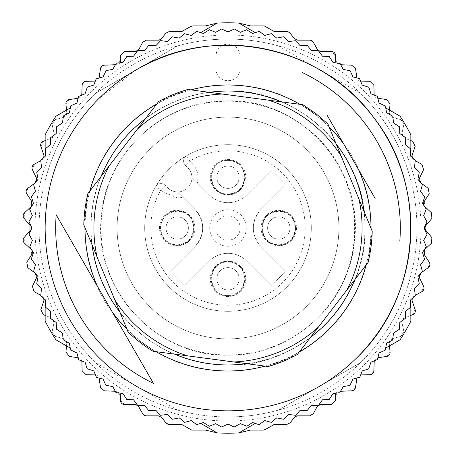 <?xml version="1.0" encoding="UTF-8"?>
<svg xmlns="http://www.w3.org/2000/svg" width="456" height="456" viewBox="0 0 456 456"><rect width="100%" height="100%" fill="white"/><g stroke="black" fill="none" stroke-linecap="round" stroke-linejoin="round"><path stroke-width="0.34" stroke-dasharray="2.28 1.71" d="M140.083 342.359A144.25 144.25 0 0 1 128.107 332.065L83.784 224.791L87.928 193.526L158.677 101.5L187.821 89.461L302.887 104.715L315.917 113.641L327.892 123.935L372.216 231.209L368.072 262.474L297.323 354.5L268.179 366.538L153.113 351.285A144.25 144.25 0 0 1 140.083 342.359M305.389 127.332A126.979 126.979 0 0 1 328.668 305.389A126.979 126.979 0 0 1 150.611 328.668A126.979 126.979 0 0 1 127.332 150.611A126.979 126.979 0 0 1 305.389 127.332C365.438 170.607 371.72 267.091 317.786 317.786A126.979 126.979 0 0 1 150.611 328.668A126.979 126.979 0 0 1 138.214 138.214C181.055 93.531 257.116 88.584 305.389 127.332M375.128 198.394L374.011 196.462M357.572 167.99L356.871 166.771M351.451 157.388L348.8 152.8M345.044 146.29L344.468 145.299M344.155 144.751L343.761 144.067M328.252 117.203L327.14 115.282M128.86 340.717L127.748 338.797M112.239 311.932L111.845 311.248M111.532 310.701L110.956 309.709M107.2 303.2L104.549 298.612M99.129 289.229L98.428 288.01M81.989 259.538L80.872 257.606M136.572 69.648L95.35 93.446A188.949 188.949 0 0 0 45.15 180.394L45.15 275.606A188.949 188.949 0 0 0 95.35 362.554L177.8 410.155A188.949 188.949 0 0 0 278.2 410.155L360.65 362.554A188.949 188.949 0 0 0 410.85 275.606L410.85 180.394A188.949 188.949 0 0 0 360.65 93.446L278.2 45.845A188.949 188.949 0 0 0 177.8 45.845L136.578 69.643L98.707 98.701A182.85 182.85 0 0 0 319.428 386.352A182.85 182.85 0 0 0 357.293 357.293M240.312 32.33L234.412 28.996A199.107 199.107 0 0 0 234.093 28.99L228 31.943L221.907 28.99A199.107 199.107 0 0 0 221.587 28.996L215.688 32.33L209.424 29.765A199.107 199.107 0 0 0 209.105 29.794L203.427 33.487L197.009 31.322A199.107 199.107 0 0 0 196.696 31.373L191.263 35.414L184.72 33.653A199.107 199.107 0 0 0 184.412 33.727L179.242 38.104L172.602 36.759A199.107 199.107 0 0 0 172.3 36.845L167.415 41.536L160.706 40.612A199.107 199.107 0 0 0 160.404 40.721L155.827 45.708L149.072 45.207A199.107 199.107 0 0 0 148.781 45.332L144.523 50.605L137.752 50.525A199.107 199.107 0 0 0 137.467 50.667L133.551 56.196L126.785 56.538A199.107 199.107 0 0 0 126.511 56.704L122.949 62.461L116.217 63.236A199.107 199.107 0 0 0 115.955 63.412L112.763 69.386L106.094 70.577A199.107 199.107 0 0 0 105.843 70.771L103.027 76.933L96.45 78.546A199.107 199.107 0 0 0 96.21 78.757L93.788 85.078L87.324 87.102A199.107 199.107 0 0 0 87.102 87.324L85.078 93.788L78.757 96.21A199.107 199.107 0 0 0 78.546 96.45L76.933 103.027L70.771 105.843A199.107 199.107 0 0 0 70.577 106.094L69.386 112.763L63.412 115.955A199.107 199.107 0 0 0 63.236 116.217L62.461 122.949L56.704 126.511A199.107 199.107 0 0 0 56.538 126.785L56.196 133.551L50.667 137.467A199.107 199.107 0 0 0 50.525 137.752L50.605 144.523L45.332 148.781A199.107 199.107 0 0 0 45.207 149.072L45.708 155.827L40.721 160.404A199.107 199.107 0 0 0 40.612 160.706L41.536 167.415L36.845 172.3A199.107 199.107 0 0 0 36.759 172.602L38.104 179.242L33.727 184.412A199.107 199.107 0 0 0 33.653 184.72L35.414 191.263L31.373 196.696A199.107 199.107 0 0 0 31.322 197.009L33.487 203.427L29.794 209.105A199.107 199.107 0 0 0 29.765 209.424L32.33 215.688L28.996 221.587A199.107 199.107 0 0 0 28.99 221.907L31.943 228L28.99 234.093A199.107 199.107 0 0 0 28.996 234.412L32.33 240.312L29.765 246.576A199.107 199.107 0 0 0 29.794 246.895L33.487 252.573L31.322 258.991A199.107 199.107 0 0 0 31.373 259.304L35.414 264.736L33.653 271.28A199.107 199.107 0 0 0 33.727 271.588L38.104 276.758L36.759 283.398A199.107 199.107 0 0 0 36.845 283.7L41.536 288.585L40.612 295.294A199.107 199.107 0 0 0 40.721 295.596L45.708 300.173L45.207 306.928A199.107 199.107 0 0 0 45.332 307.219L50.605 311.476L50.525 318.248A199.107 199.107 0 0 0 50.667 318.533L56.196 322.449L56.538 329.215A199.107 199.107 0 0 0 56.704 329.488L62.461 333.051L63.236 339.783A199.107 199.107 0 0 0 63.412 340.045L69.386 343.237L70.577 349.906A199.107 199.107 0 0 0 70.771 350.157L76.933 352.972L78.546 359.55A199.107 199.107 0 0 0 78.757 359.79L85.078 362.212L87.102 368.676A199.107 199.107 0 0 0 87.324 368.898L93.788 370.922L96.21 377.243A199.107 199.107 0 0 0 96.45 377.454L103.027 379.067L105.843 385.229A199.107 199.107 0 0 0 106.094 385.423L112.763 386.614L115.955 392.587A199.107 199.107 0 0 0 116.217 392.764L122.949 393.539L126.511 399.296A199.107 199.107 0 0 0 126.785 399.462L133.551 399.804L137.467 405.333A199.107 199.107 0 0 0 137.752 405.475L144.523 405.395L148.781 410.668A199.107 199.107 0 0 0 149.072 410.793L155.827 410.292L160.404 415.279A199.107 199.107 0 0 0 160.706 415.387L167.415 414.464L172.3 419.155A199.107 199.107 0 0 0 172.602 419.241L179.242 417.895L184.412 422.273A199.107 199.107 0 0 0 184.72 422.347L191.263 420.586L196.696 424.627A199.107 199.107 0 0 0 197.009 424.678L203.427 422.512L209.105 426.206A199.107 199.107 0 0 0 209.424 426.235L215.688 423.67L221.587 427.004A199.107 199.107 0 0 0 221.907 427.01L228 424.057L234.093 427.01A199.107 199.107 0 0 0 234.412 427.004L240.312 423.67L246.576 426.235A199.107 199.107 0 0 0 246.895 426.206L252.573 422.512L258.991 424.678A199.107 199.107 0 0 0 259.304 424.627L264.736 420.586L271.28 422.347A199.107 199.107 0 0 0 271.588 422.273L276.758 417.895L283.398 419.241A199.107 199.107 0 0 0 283.7 419.155L288.585 414.464L295.294 415.387A199.107 199.107 0 0 0 295.596 415.279L300.173 410.292L306.928 410.793A199.107 199.107 0 0 0 307.219 410.668L311.476 405.395L318.248 405.475A199.107 199.107 0 0 0 318.533 405.333L322.449 399.804L329.215 399.462A199.107 199.107 0 0 0 329.488 399.296L333.051 393.539L339.783 392.764A199.107 199.107 0 0 0 340.045 392.587L343.237 386.614L349.906 385.423A199.107 199.107 0 0 0 350.157 385.229L352.972 379.067L359.55 377.454A199.107 199.107 0 0 0 359.79 377.243L362.212 370.922L368.676 368.898A199.107 199.107 0 0 0 368.898 368.676L370.922 362.212L377.243 359.79A199.107 199.107 0 0 0 377.454 359.55L379.067 352.972L385.229 350.157A199.107 199.107 0 0 0 385.423 349.906L386.614 343.237L392.587 340.045A199.107 199.107 0 0 0 392.764 339.783L393.539 333.051L399.296 329.488A199.107 199.107 0 0 0 399.462 329.215L399.804 322.449L405.333 318.533A199.107 199.107 0 0 0 405.475 318.248L405.395 311.476L410.668 307.219A199.107 199.107 0 0 0 410.793 306.928L410.292 300.173L415.279 295.596A199.107 199.107 0 0 0 415.387 295.294L414.464 288.585L419.155 283.7A199.107 199.107 0 0 0 419.241 283.398L417.895 276.758L422.273 271.588A199.107 199.107 0 0 0 422.347 271.28L420.586 264.736L424.627 259.304A199.107 199.107 0 0 0 424.678 258.991L422.512 252.573L426.206 246.895A199.107 199.107 0 0 0 426.235 246.576L423.67 240.312L427.004 234.412A199.107 199.107 0 0 0 427.01 234.093L424.057 228L427.01 221.907A199.107 199.107 0 0 0 427.004 221.587L423.67 215.688L426.235 209.424A199.107 199.107 0 0 0 426.206 209.105L422.512 203.427L424.678 197.009A199.107 199.107 0 0 0 424.627 196.696L420.586 191.263L422.347 184.72A199.107 199.107 0 0 0 422.273 184.412L417.895 179.242L419.241 172.602A199.107 199.107 0 0 0 419.155 172.3L414.464 167.415L415.387 160.706A199.107 199.107 0 0 0 415.279 160.404L410.292 155.827L410.793 149.072A199.107 199.107 0 0 0 410.668 148.781L405.395 144.523L405.475 137.752A199.107 199.107 0 0 0 405.333 137.467L399.804 133.551L399.462 126.785A199.107 199.107 0 0 0 399.296 126.511L393.539 122.949L392.764 116.217A199.107 199.107 0 0 0 392.587 115.955L386.614 112.763L385.423 106.094A199.107 199.107 0 0 0 385.229 105.843L379.067 103.027L377.454 96.45A199.107 199.107 0 0 0 377.243 96.21L370.922 93.788L368.898 87.324A199.107 199.107 0 0 0 368.676 87.102L362.212 85.078L359.79 78.757A199.107 199.107 0 0 0 359.55 78.546L352.972 76.933L350.157 70.771A199.107 199.107 0 0 0 349.906 70.577L343.237 69.386L340.045 63.412A199.107 199.107 0 0 0 339.783 63.236L333.051 62.461L329.488 56.704A199.107 199.107 0 0 0 329.215 56.538L322.449 56.196L318.533 50.667A199.107 199.107 0 0 0 318.248 50.525L311.476 50.605L307.219 45.332A199.107 199.107 0 0 0 306.928 45.207L300.173 45.708L295.596 40.721A199.107 199.107 0 0 0 295.294 40.612L288.585 41.536L283.7 36.845A199.107 199.107 0 0 0 283.398 36.759L276.758 38.104L271.588 33.727A199.107 199.107 0 0 0 271.28 33.653L264.736 35.414L259.304 31.373A199.107 199.107 0 0 0 258.991 31.322L252.573 33.487L246.895 29.794A199.107 199.107 0 0 0 246.576 29.765L240.312 32.33M228 421.008A193.008 193.008 0 0 0 421.008 228A193.008 193.008 0 0 0 228 34.992A193.008 193.008 0 0 0 34.992 228A193.008 193.008 0 0 0 228 421.008M144.7 228A83.3 83.3 0 0 1 228 144.7A83.3 83.3 0 0 1 311.3 228A83.3 83.3 0 0 1 228 311.3A83.3 83.3 0 0 1 144.7 228M185.387 165.277A6.093 6.093 0 0 1 186.675 155.673L189.702 160.968L185.387 165.277L187.775 167.66L185.387 165.277A6.093 6.093 0 0 1 186.675 155.673A83.3 83.3 0 0 1 311.3 228A83.3 83.3 0 0 1 228 311.3A83.3 83.3 0 0 1 155.673 186.675L160.968 189.702L165.277 185.387L167.66 187.775L165.277 185.387A6.093 6.093 0 0 0 155.673 186.675A6.093 6.093 0 0 1 165.277 185.387M197.345 182.976L209.327 194.957C214.525 200.007 220.75 202.589 228 202.692C235.245 202.589 241.469 200.013 246.673 194.957L271.098 170.533L285.467 184.902L261.043 209.327C250.806 221.764 250.806 234.219 261.043 246.673L285.467 271.098L271.599 285.963L246.673 261.043C241.475 255.993 235.25 253.411 228 253.308C220.755 253.411 214.531 255.987 209.327 261.043L184.902 285.467L170.533 271.098L194.957 246.673C205.194 234.236 205.194 221.781 194.957 209.327L177.572 191.942A14.221 14.221 0 0 1 167.66 187.775A14.221 14.221 0 0 0 191.942 177.572L197.345 182.976C199.084 175.497 197.334 168.959 192.084 163.351L189.702 160.968A77.206 77.206 0 0 1 305.207 228A77.206 77.206 0 0 1 228 305.207A77.206 77.206 0 0 1 160.968 189.702L163.351 192.084L177.72 198.035L182.976 197.345M177.207 245.271C199.489 246.337 199.489 209.663 177.207 210.729C154.932 209.663 154.932 246.337 177.207 245.271M228 296.064C250.281 297.13 250.276 260.456 228 261.522C205.719 260.456 205.724 297.13 228 296.064M278.793 245.271C301.068 246.337 301.068 209.663 278.793 210.729C256.511 209.663 256.511 246.337 278.793 245.271M228 194.478C250.281 195.544 250.276 158.87 228 159.936C205.719 158.87 205.724 195.544 228 194.478M177.646 192.01L194.957 209.327A26.414 26.414 0 0 1 194.957 246.673L170.533 271.098L184.902 285.467L209.327 261.043A26.414 26.414 0 0 1 246.673 261.043L271.599 285.963L285.467 271.098L261.043 246.673A26.414 26.414 0 0 1 261.043 209.327L285.467 184.902L271.098 170.533L246.673 194.957A26.414 26.414 0 0 1 209.327 194.957L191.942 177.572A14.221 14.221 0 0 0 187.775 167.66A14.221 14.221 0 0 1 177.72 191.942M177.207 216.828A11.172 11.172 0 0 1 188.385 228A11.172 11.172 0 0 1 177.207 239.172A11.172 11.172 0 0 1 166.035 228A11.172 11.172 0 0 1 177.207 216.828A11.172 11.172 0 0 1 188.385 228A11.172 11.172 0 0 1 177.207 239.172A11.172 11.172 0 0 1 166.035 228A11.172 11.172 0 0 1 177.207 216.828M228 267.615A11.172 11.172 0 0 1 239.172 278.793A11.172 11.172 0 0 1 228 289.965A11.172 11.172 0 0 1 216.828 278.793A11.172 11.172 0 0 1 228 267.615A11.172 11.172 0 0 1 239.172 278.793A11.172 11.172 0 0 1 228 289.965A11.172 11.172 0 0 1 216.828 278.793A11.172 11.172 0 0 1 228 267.615M278.793 216.828A11.172 11.172 0 0 1 289.965 228A11.172 11.172 0 0 1 278.793 239.172A11.172 11.172 0 0 1 267.615 228A11.172 11.172 0 0 1 278.793 216.828A11.172 11.172 0 0 1 289.965 228A11.172 11.172 0 0 1 278.793 239.172A11.172 11.172 0 0 1 267.615 228A11.172 11.172 0 0 1 278.793 216.828M228 166.035A11.172 11.172 0 0 1 239.172 177.207A11.172 11.172 0 0 1 228 188.385A11.172 11.172 0 0 1 216.828 177.207A11.172 11.172 0 0 1 228 166.035A11.172 11.172 0 0 1 239.172 177.207A11.172 11.172 0 0 1 228 188.385A11.172 11.172 0 0 1 216.828 177.207A11.172 11.172 0 0 1 228 166.035M228 209.714A18.286 18.286 0 0 0 209.714 228A18.286 18.286 0 0 0 228 246.286A18.286 18.286 0 0 0 246.286 228A18.286 18.286 0 0 0 228 209.714M186.675 155.673A83.3 83.3 0 0 0 155.673 186.675M228 240.192A12.192 12.192 0 0 1 215.808 228A12.192 12.192 0 0 1 228 215.808A12.192 12.192 0 0 1 240.192 228A12.192 12.192 0 0 1 228 240.192M177.207 244.764C198.833 245.801 198.833 210.199 177.207 211.236C155.587 210.199 155.587 245.801 177.207 244.764A16.764 16.764 0 0 1 160.449 228C161.441 217.82 167.027 212.234 177.207 211.236C187.387 212.234 192.974 217.82 193.971 228A16.764 16.764 0 0 1 177.207 244.764M228 295.551C249.626 296.588 249.626 260.992 228 262.029C206.374 260.992 206.374 296.588 228 295.551A16.764 16.764 0 0 0 244.764 278.793A16.764 16.764 0 0 0 228 262.029C206.38 261.003 206.38 296.582 228 295.551M278.793 244.764C300.413 245.801 300.413 210.199 278.793 211.236C257.167 210.199 257.167 245.801 278.793 244.764A16.764 16.764 0 0 1 262.029 228C263.026 217.82 268.612 212.234 278.793 211.236C288.973 212.234 294.559 217.82 295.551 228A16.764 16.764 0 0 1 278.793 244.764M228 193.971C249.626 195.008 249.626 159.412 228 160.449C206.374 159.412 206.374 195.008 228 193.971A16.764 16.764 0 0 0 244.764 177.207A16.764 16.764 0 0 0 228 160.449C206.38 159.418 206.38 194.997 228 193.971M189.725 240.517A17.704 17.704 0 0 0 183.985 211.647A17.704 17.704 0 0 0 159.503 228A17.704 17.704 0 0 0 189.725 240.517M240.517 291.31A17.704 17.704 0 0 0 228 261.089A17.704 17.704 0 0 0 211.647 285.564A17.704 17.704 0 0 0 240.517 291.31M291.31 240.517A17.704 17.704 0 0 0 285.564 211.647A17.704 17.704 0 0 0 261.089 228A17.704 17.704 0 0 0 291.31 240.517M240.517 189.725A17.704 17.704 0 0 0 228 159.503A17.704 17.704 0 0 0 211.647 183.985A17.704 17.704 0 0 0 240.517 189.725M324.974 324.974C363.785 287.109 376.069 225.355 354.7 175.52C334.573 125.172 282.218 90.191 228 90.864C190.357 91.417 158.038 104.806 131.026 131.026A137.136 137.136 0 0 0 228 365.136A137.136 137.136 0 0 0 324.974 324.974M228 365.136C301.279 367.029 367.029 301.279 365.136 228C367.029 154.721 301.279 88.971 228 90.864A137.136 137.136 0 0 0 90.864 228A137.136 137.136 0 0 0 228 365.136M338.899 228A110.899 110.899 0 0 1 228 338.899A110.899 110.899 0 0 1 117.101 228A110.899 110.899 0 0 1 228 117.101A110.899 110.899 0 0 1 338.899 228A110.899 110.899 0 0 1 228 338.899A110.899 110.899 0 0 1 117.101 228A110.899 110.899 0 0 1 228 117.101A110.899 110.899 0 0 1 338.899 228M96.307 284.327A143.235 143.235 0 0 1 342.633 142.118M342.65 142.147A143.235 143.235 0 0 1 359.681 171.638M359.693 171.673A143.235 143.235 0 0 1 113.367 313.882M113.35 313.853A143.235 143.235 0 0 1 96.319 284.362M215.808 68.514L215.808 56.322L215.808 68.514A12.192 12.192 0 0 0 228 80.701A12.192 12.192 0 0 0 240.192 68.514L240.192 56.322A12.192 12.192 0 0 0 228 44.135A12.192 12.192 0 0 0 215.808 56.322C216.532 48.917 220.596 44.853 228 44.135C235.404 44.853 239.468 48.917 240.192 56.322L240.192 68.514A12.192 12.192 0 0 1 228 80.701A12.192 12.192 0 0 1 215.808 68.514M278.2 45.845L360.65 93.446M95.35 93.446L177.8 45.845M78.096 98.274L69.397 99.539L65.932 103.934L66.775 112.991A4.064 4.064 0 0 1 63.794 117.283L66.775 112.991L66.508 110.101L55.923 116.212L52.611 121.484A4.064 4.064 0 0 1 55.016 119.671L63.794 117.283L55.016 119.671L52.115 124.454L54.042 133.34A4.064 4.064 0 0 1 51.608 137.969L45.15 140.596L45.15 134.873A205.2 205.2 0 0 1 52.611 121.484L52.115 124.454L54.042 133.34L51.608 137.969L43.183 141.394L40.88 146.496L43.867 155.08L42.009 159.97L43.97 157.428M45.15 315.404L45.15 321.127A205.2 205.2 0 0 0 52.611 334.516A4.064 4.064 0 0 1 52.115 331.546L54.042 322.66L51.608 318.031L45.15 315.404L45.15 180.394M45.15 275.606L45.15 299.66M177.8 410.155L95.35 362.554M78.096 357.726L69.397 356.461L65.932 352.066L66.775 343.009L63.794 338.717L55.016 336.328L52.611 334.516A205.2 205.2 0 0 0 55.923 339.788L66.508 345.899L66.775 343.009L63.794 338.717L55.016 336.328L52.115 331.546L54.042 322.66L51.608 318.031L43.183 314.606L40.88 309.504L43.867 300.92L42.009 296.029A4.064 4.064 0 0 1 43.97 298.577M360.65 362.554L278.2 410.155M377.904 357.726L386.602 356.461L390.068 352.066L389.224 343.009A4.064 4.064 0 0 1 392.206 338.717L389.224 343.009L389.492 345.899L400.077 339.788L403.389 334.516A4.064 4.064 0 0 1 400.984 336.328L392.206 338.717L400.984 336.328L403.885 331.546L401.958 322.66A4.064 4.064 0 0 1 404.392 318.031L410.85 315.404L410.85 321.127A205.2 205.2 0 0 1 403.389 334.516L403.885 331.546L401.958 322.66L404.392 318.031L412.817 314.606L415.12 309.504L412.133 300.92L413.991 296.029L412.03 298.572M410.85 140.596L410.85 134.873A205.2 205.2 0 0 0 403.389 121.484A4.064 4.064 0 0 1 403.885 124.454L401.958 133.34L404.392 137.969L410.85 140.596L410.85 275.606M410.85 180.394L410.85 156.34M377.904 98.274L386.602 99.539L390.068 103.934L389.224 112.991L392.206 117.283L400.984 119.671L403.389 121.484A205.2 205.2 0 0 0 400.077 116.212L389.492 110.101L389.224 112.991L392.206 117.283L400.984 119.671L403.885 124.454L401.958 133.34L404.392 137.969L412.817 141.394L415.12 146.496L412.133 155.08L413.991 159.97A4.064 4.064 0 0 1 412.03 157.423M336.1 62.814L339.344 64.666L335.451 60.608L335.451 55.472L331.387 51.408L320.619 51.408L317.034 49.254L313.335 42.317L309.749 40.162L297.563 40.162L294.342 38.583L290.215 33.231L286.995 31.646L275.418 31.646L273.4 31.111L265.244 26.442L263.226 25.906L250.931 25.906L238.779 23.085L228 22.8L217.221 23.085L205.069 25.906L192.774 25.906L190.756 26.442L182.6 31.111L180.582 31.646L169.005 31.646L165.785 33.231L161.658 38.583L158.437 40.162L146.251 40.162L142.665 42.317L138.966 49.254L135.381 51.408L124.613 51.408L120.549 55.472L120.549 60.608L116.656 64.666L115.254 64.723M137.906 50.525A4.064 4.064 0 0 1 137.279 50.935M119.899 62.814A4.064 4.064 0 0 1 116.656 64.666L104.327 65.185L100.48 68.639L99.123 77.628L95.196 81.082L86.104 81.293L82.137 85.238L81.875 94.329L78.398 98.234L81.789 95.047M95.321 81.082L99.072 77.902M40.618 160.746L34.063 164.394L32.393 169.735L36.4 177.897L35.146 182.97L36.588 181.032M34.622 183.352L27.793 188.322L26.779 193.828L31.743 201.444L31.111 206.636L24.464 212.838L24.122 218.424L29.976 225.384L29.976 230.616L24.122 237.576L24.464 243.162L31.111 249.364L31.743 254.556L26.779 262.171L27.793 267.678L35.146 273.03A4.064 4.064 0 0 1 36.588 274.968M34.622 272.648L35.146 273.03L36.4 278.103L32.393 286.265L34.063 291.606L40.618 295.254M119.899 393.186L116.656 391.333L104.327 390.815L100.48 387.361L99.123 378.372L95.196 374.917L86.104 374.707L82.137 370.762L81.875 361.671L78.398 357.766A4.064 4.064 0 0 1 81.789 360.952M95.321 374.917A4.064 4.064 0 0 1 99.072 378.098M336.1 393.186A4.064 4.064 0 0 1 339.344 391.333L335.451 395.392L335.451 400.528L331.387 404.592L320.619 404.592L317.034 406.746L313.335 413.683L309.749 415.838L297.563 415.838L294.342 417.417L290.215 422.769L286.995 424.354L275.418 424.354L273.4 424.889L265.244 429.558L263.226 430.093L250.931 430.093L238.779 432.915A205.2 205.2 0 0 1 217.221 432.915L205.069 430.093L192.774 430.093L190.756 429.558L182.6 424.889L180.582 424.354L169.005 424.354L165.785 422.769L161.658 417.417L158.437 415.838L146.251 415.838L142.665 413.683L138.966 406.746L135.381 404.592L124.613 404.592L120.549 400.528L120.549 395.392L116.656 391.333L115.254 391.276M137.906 405.475L137.279 405.065M318.094 405.475A4.064 4.064 0 0 1 318.721 405.065M374.211 360.952L377.602 357.766L374.125 361.671L373.863 370.762L369.896 374.707L360.804 374.917L356.877 378.372L355.52 387.361L351.673 390.815L340.746 391.276M360.679 374.917L356.928 378.098M415.382 295.254L421.937 291.606L423.607 286.265L419.6 278.103L420.854 273.03L419.412 274.968M421.378 272.648L428.207 267.678L429.221 262.171L424.257 254.556L424.889 249.364L431.536 243.162L431.878 237.576L426.024 230.616L426.024 225.384L431.878 218.424L431.536 212.838L424.889 206.636L424.257 201.444L429.221 193.828L428.207 188.322L420.854 182.97A4.064 4.064 0 0 1 419.412 181.032M421.378 183.352L420.854 182.97L419.6 177.897L423.607 169.735L421.937 164.394L415.382 160.746M340.746 64.723L351.673 65.185L355.52 68.639L356.877 77.628L360.804 81.082L369.896 81.293L373.863 85.238L374.125 94.329L377.602 98.234A4.064 4.064 0 0 1 374.211 95.047M360.679 81.082A4.064 4.064 0 0 1 356.928 77.902M318.094 50.525L318.721 50.935M228 416.949A188.949 188.949 0 0 0 416.949 228A188.949 188.949 0 0 0 228 39.051A188.949 188.949 0 0 0 39.051 228A188.949 188.949 0 0 0 228 416.949M228 100.844C164.758 99.459 106.573 151.985 101.511 215.038C91.952 287.183 155.211 357.304 228 355.156C291.241 356.541 349.427 304.015 354.489 240.962C364.048 168.817 300.789 98.695 228 100.844M246.633 363.683A136.96 136.96 0 0 0 310.57 337.269M354.825 279.705A136.96 136.96 0 0 0 363.916 211.128M336.192 144.016A136.96 136.96 0 0 0 281.346 101.859M209.367 92.317A136.96 136.96 0 0 0 145.43 118.731M101.175 176.295A136.96 136.96 0 0 0 92.084 244.872M119.808 311.984A136.96 136.96 0 0 0 174.654 354.141M366.111 265.021A142.99 142.99 0 0 0 370.99 228.245M329.118 126.899A142.99 142.99 0 0 0 299.706 104.293M191.001 89.883A142.99 142.99 0 0 0 156.721 104.048M89.889 190.978A142.99 142.99 0 0 0 85.01 227.755M126.882 329.101A142.99 142.99 0 0 0 156.294 351.707M264.999 366.117A142.99 142.99 0 0 0 299.278 351.952M192.084 163.351L187.775 167.66M163.351 192.084L167.66 187.775"/><path stroke-width="0.68" d="M187.593 355.857L153.113 351.285A144.25 144.25 0 0 1 128.107 332.065L114.826 299.917A134.093 134.093 0 0 0 187.593 355.857L233.694 361.973A134.093 134.093 0 0 0 318.527 326.923L346.868 290.05A134.093 134.093 0 0 0 358.935 199.067L341.173 156.083A134.093 134.093 0 0 0 268.407 100.143L222.306 94.027A134.093 134.093 0 0 0 137.473 129.076L109.132 165.95A134.093 134.093 0 0 0 97.065 256.933L114.826 299.917M97.065 256.933L83.784 224.791A144.25 144.25 0 0 1 87.928 193.526L109.132 165.95M318.527 326.923L297.323 354.5A144.25 144.25 0 0 1 268.179 366.538L233.694 361.973M137.473 129.076L158.677 101.5A144.25 144.25 0 0 1 187.821 89.461L222.306 94.027M268.407 100.143L302.887 104.715L315.917 113.641L327.892 123.935L341.173 156.083M358.935 199.067L372.216 231.209A144.25 144.25 0 0 1 368.072 262.474L346.868 290.05M327.14 115.282L375.128 198.394M127.748 338.797L56.185 214.844A172.317 172.317 0 0 0 153.484 383.371L112.239 311.932M302.516 72.629A172.317 172.317 0 0 1 399.815 241.156M136.578 69.643L136.572 69.648A182.85 182.85 0 0 1 386.352 136.572A182.85 182.85 0 0 1 319.428 386.352A182.85 182.85 0 0 1 69.648 319.428A182.85 182.85 0 0 1 136.572 69.648C212.77 23.501 320.329 44.899 373.065 116.685C428.76 186.208 421.583 295.642 357.293 357.293M374.011 196.462L358.593 169.757M370.99 228.245A142.99 142.99 0 0 0 358.576 169.729L357.572 167.99M356.871 166.771L351.451 157.388M348.8 152.8L345.044 146.29M344.468 145.299L344.155 144.751M343.761 144.067L328.252 117.203M153.484 383.371L128.86 340.717M111.845 311.248L111.532 310.701M110.956 309.709L107.2 303.2M104.549 298.612L99.129 289.229M98.428 288.01L97.424 286.271A142.99 142.99 0 0 1 85.01 227.755M97.407 286.243L81.989 259.538M80.872 257.606L56.185 214.844M240.312 32.33L234.412 28.996L228 31.943L221.587 28.996L215.688 32.33L209.424 29.765L203.427 33.487L196.696 31.373L191.263 35.414L184.412 33.727L179.242 38.104L172.3 36.845L167.415 41.536L160.706 40.612L155.827 45.708L148.781 45.332L144.523 50.605L137.752 50.525L133.551 56.196L126.785 56.538L122.949 62.461L116.217 63.236L112.763 69.386L106.094 70.577L103.027 76.933L96.21 78.757L93.788 85.078L87.324 87.102L85.078 93.788L78.546 96.45L76.933 103.027L70.771 105.843L69.386 112.763L63.412 115.955L62.461 122.949L56.538 126.785L56.196 133.551L50.525 137.752L50.605 144.523L45.332 148.781L45.708 155.827L40.721 160.404L41.536 167.415L36.759 172.602L38.104 179.242L33.653 184.72L35.414 191.263L31.373 196.696L33.487 203.427L29.765 209.424L32.33 215.688L28.996 221.587L31.943 228L28.99 234.093L32.33 240.312L29.794 246.895L33.487 252.573L31.322 258.991L35.414 264.736L33.653 271.28L38.104 276.758L36.759 283.398L41.536 288.585L40.721 295.596L45.708 300.173L45.207 306.928L50.605 311.476L50.667 318.533L56.196 322.449L56.538 329.215L62.461 333.051L63.236 339.783L69.386 343.237L70.577 349.906L76.933 352.972L78.757 359.79L85.078 362.212L87.102 368.676L93.788 370.922L96.45 377.454L103.027 379.067L105.843 385.229L112.763 386.614L115.955 392.587L122.949 393.539L126.785 399.462L133.551 399.804L137.752 405.475L144.523 405.395L148.781 410.668L155.827 410.292L160.404 415.279L167.415 414.464L172.602 419.241L179.242 417.895L184.72 422.347L191.263 420.586L196.696 424.627L203.427 422.512L209.424 426.235L215.688 423.67L221.587 427.004L228 424.057L234.093 427.01L240.312 423.67L246.895 426.206L252.573 422.512L258.991 424.678L264.736 420.586L271.28 422.347L276.758 417.895L283.398 419.241L288.585 414.464L295.596 415.279L300.173 410.292L306.928 410.793L311.476 405.395L318.533 405.333L322.449 399.804L329.215 399.462L333.051 393.539L339.783 392.764L343.237 386.614L349.906 385.423L352.972 379.067L359.79 377.243L362.212 370.922L368.676 368.898L370.922 362.212L377.454 359.55L379.067 352.972L385.229 350.157L386.614 343.237L392.587 340.045L393.539 333.051L399.462 329.215L399.804 322.449L405.475 318.248L405.395 311.476L410.668 307.219L410.292 300.173L415.279 295.596L414.464 288.585L419.241 283.398L417.895 276.758L422.347 271.28L420.586 264.736L424.627 259.304L422.512 252.573L426.235 246.576L423.67 240.312L427.004 234.412L424.057 228L427.01 221.907L423.67 215.688L426.206 209.105L422.512 203.427L424.678 197.009L420.586 191.263L422.347 184.72L417.895 179.242L419.241 172.602L414.464 167.415L415.279 160.404L410.292 155.827L410.793 149.072L405.395 144.523L405.333 137.467L399.804 133.551L399.462 126.785L393.539 122.949L392.764 116.217L386.614 112.763L385.423 106.094L379.067 103.027L377.243 96.21L370.922 93.788L368.898 87.324L362.212 85.078L359.55 78.546L352.972 76.933L350.157 70.771L343.237 69.386L340.045 63.412L333.051 62.461L329.215 56.538L322.449 56.196L318.248 50.525L311.476 50.605L307.219 45.332L300.173 45.708L295.596 40.721L288.585 41.536L283.398 36.759L276.758 38.104L271.28 33.653L264.736 35.414L259.304 31.373L252.573 33.487L246.576 29.765L240.312 32.33M255.24 32.587L238.779 23.085L255.24 32.587M137.906 50.525A4.064 4.064 0 0 0 138.966 49.254L142.665 42.317L146.251 40.162L158.437 40.162A4.064 4.064 0 0 0 161.658 38.583L165.785 33.231L169.005 31.646L180.582 31.646A4.064 4.064 0 0 0 182.6 31.111L190.756 26.442L192.774 25.906L205.069 25.906A4.064 4.064 0 0 0 206.021 25.792L217.221 23.085L200.76 32.587L217.221 23.085A205.2 205.2 0 0 1 238.779 23.085L249.979 25.792A4.064 4.064 0 0 0 250.931 25.906L263.226 25.906A4.064 4.064 0 0 1 265.244 26.442L273.4 31.111L275.418 31.646L286.995 31.646A4.064 4.064 0 0 1 290.215 33.231L294.342 38.583L297.563 40.162L309.749 40.162A4.064 4.064 0 0 1 313.335 42.317L318.094 50.525M78.096 98.274L69.397 99.539A4.064 4.064 0 0 0 65.932 103.934L66.508 110.101L70.247 107.941L55.923 116.212A205.2 205.2 0 0 0 45.15 134.873L45.15 156.34L45.15 140.596L43.183 141.394A4.064 4.064 0 0 0 40.88 146.496L43.867 155.08L43.97 157.428M45.15 299.66L45.15 321.127A205.2 205.2 0 0 0 55.923 339.788L70.247 348.059L66.508 345.899L65.932 352.066L69.397 356.461L78.096 357.726M318.094 405.475A4.064 4.064 0 0 0 317.034 406.746L313.335 413.683L309.749 415.838L297.563 415.838A4.064 4.064 0 0 0 294.342 417.417L290.215 422.769L286.995 424.354L275.418 424.354A4.064 4.064 0 0 0 273.4 424.889L265.244 429.558L263.226 430.093L250.931 430.093A4.064 4.064 0 0 0 249.979 430.207L238.779 432.915L255.24 423.413L238.779 432.915A205.2 205.2 0 0 1 217.221 432.915L200.76 423.413L217.221 432.915L206.021 430.207A4.064 4.064 0 0 0 205.069 430.093L192.774 430.093A4.064 4.064 0 0 1 190.756 429.558L182.6 424.889L180.582 424.354L169.005 424.354A4.064 4.064 0 0 1 165.785 422.769L161.658 417.417L158.437 415.838L146.251 415.838A4.064 4.064 0 0 1 142.665 413.683L137.906 405.475M377.904 357.726L386.602 356.461A4.064 4.064 0 0 0 390.068 352.066L389.492 345.899L385.753 348.059L400.077 339.788A205.2 205.2 0 0 0 410.85 321.127L410.85 299.66L410.85 315.404L412.817 314.606A4.064 4.064 0 0 0 415.12 309.504L412.133 300.92L412.03 298.572M410.85 156.34L410.85 134.873A205.2 205.2 0 0 0 400.077 116.212L385.753 107.941L389.492 110.101L390.068 103.934L386.602 99.539L377.904 98.274M137.279 50.935A4.064 4.064 0 0 1 135.381 51.408L124.613 51.408L120.549 55.472L120.549 60.608A4.064 4.064 0 0 1 119.899 62.814M115.254 64.723L104.327 65.185A4.064 4.064 0 0 0 100.48 68.639L99.072 77.902M81.789 95.047L82.137 85.238A4.064 4.064 0 0 1 86.104 81.293L95.321 81.082M43.97 298.577A4.064 4.064 0 0 1 43.867 300.92L40.88 309.504L43.183 314.606L45.15 315.404M36.588 181.032L36.4 177.897L32.393 169.735A4.064 4.064 0 0 1 34.063 164.394L40.618 160.746M34.622 272.648L27.793 267.678L26.779 262.171L31.743 254.556A4.064 4.064 0 0 0 31.111 249.364L24.464 243.162A4.064 4.064 0 0 1 24.122 237.576L29.976 230.616L29.976 225.384L24.122 218.424A4.064 4.064 0 0 1 24.464 212.838L31.111 206.636L31.743 201.444L26.779 193.828A4.064 4.064 0 0 1 27.793 188.322L34.622 183.352M36.588 274.968A4.064 4.064 0 0 1 36.4 278.103L32.393 286.265L34.063 291.606L40.618 295.254M81.789 360.952A4.064 4.064 0 0 1 81.875 361.671L82.137 370.762L86.104 374.707L95.196 374.917A4.064 4.064 0 0 1 95.321 374.917M99.072 378.098A4.064 4.064 0 0 1 99.123 378.372L100.48 387.361L104.327 390.815L115.254 391.276M137.279 405.065L135.381 404.592L124.613 404.592A4.064 4.064 0 0 1 120.549 400.528L120.549 395.392L119.899 393.186M318.721 405.065A4.064 4.064 0 0 1 320.619 404.592L331.387 404.592L335.451 400.528L335.451 395.392A4.064 4.064 0 0 1 336.1 393.186M340.746 391.276L351.673 390.815A4.064 4.064 0 0 0 355.52 387.361L356.928 378.098M374.211 360.952L373.863 370.762A4.064 4.064 0 0 1 369.896 374.707L360.679 374.917M419.412 274.968L419.6 278.103L423.607 286.265A4.064 4.064 0 0 1 421.937 291.606L415.382 295.254M421.378 183.352L428.207 188.322L429.221 193.828L424.257 201.444A4.064 4.064 0 0 0 424.889 206.636L431.536 212.838L431.878 218.424L426.024 225.384A4.064 4.064 0 0 0 426.024 230.616L431.878 237.576L431.536 243.162L424.889 249.364L424.257 254.556L429.221 262.171A4.064 4.064 0 0 1 428.207 267.678L421.378 272.648M419.412 181.032A4.064 4.064 0 0 1 419.6 177.897L423.607 169.735L421.937 164.394L415.382 160.746M412.03 157.423A4.064 4.064 0 0 1 412.133 155.08L415.12 146.496L412.817 141.394L410.85 140.596M374.211 95.047A4.064 4.064 0 0 1 374.125 94.329L373.863 85.238L369.896 81.293L360.804 81.082A4.064 4.064 0 0 1 360.679 81.082M356.928 77.902A4.064 4.064 0 0 1 356.877 77.628L355.52 68.639L351.673 65.185L340.746 64.723M318.721 50.935L320.619 51.408L331.387 51.408A4.064 4.064 0 0 1 335.451 55.472L335.451 60.608L336.1 62.814M310.57 337.269A136.96 136.96 0 0 0 354.825 279.705M363.916 211.128A136.96 136.96 0 0 0 336.192 144.016M281.346 101.859A136.96 136.96 0 0 0 209.367 92.317M145.43 118.731A136.96 136.96 0 0 0 101.175 176.295M92.084 244.872A136.96 136.96 0 0 0 119.808 311.984M174.654 354.141A136.96 136.96 0 0 0 246.633 363.683M299.278 351.952A142.99 142.99 0 0 0 299.495 351.832A142.99 142.99 0 0 0 366.111 265.021M343.75 144.05A142.99 142.99 0 0 0 329.118 126.899M299.706 104.293A142.99 142.99 0 0 0 191.001 89.883M156.721 104.048A142.99 142.99 0 0 0 156.505 104.167A142.99 142.99 0 0 0 89.889 190.978M112.25 311.95A142.99 142.99 0 0 0 126.882 329.101M156.294 351.707A142.99 142.99 0 0 0 264.999 366.117"/></g></svg>
